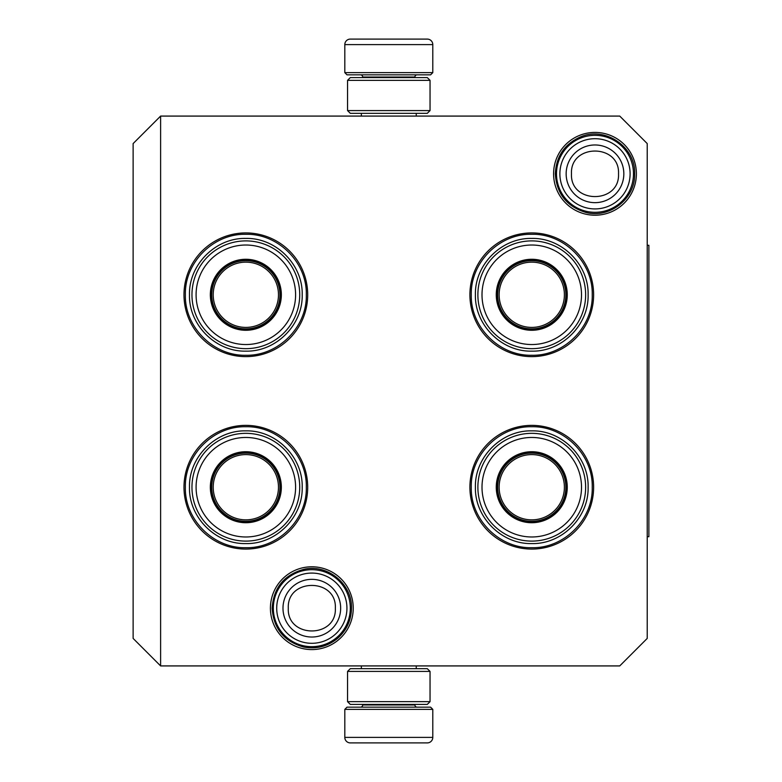 <?xml version="1.0" encoding="UTF-8"?>
<svg xmlns="http://www.w3.org/2000/svg" width="782" height="782" viewBox="0 0 782 782"><rect width="100%" height="100%" fill="white"/><g stroke="black" fill="none" stroke-linecap="round" stroke-linejoin="round"><path stroke-width="1.17" d="M619.735 665.922L160.613 665.922L133.126 638.425L133.126 143.575L160.613 116.078L619.735 116.078L647.222 143.575L647.222 638.425L619.735 665.922M160.613 116.078L160.613 665.922M594.994 132.412A41.407 41.407 0 0 1 636.392 173.809A41.407 41.407 0 0 1 594.994 215.216A41.407 41.407 0 0 1 553.588 173.809A41.407 41.407 0 0 1 594.994 132.412M311.822 566.784A41.407 41.407 0 0 1 353.229 608.191A41.407 41.407 0 0 1 311.822 649.588A41.407 41.407 0 0 1 270.416 608.191A41.407 41.407 0 0 1 311.822 566.784M531.76 232.919A61.856 61.856 0 0 1 593.616 294.775A61.856 61.856 0 0 1 531.76 356.631A61.856 61.856 0 0 1 469.904 294.775A61.856 61.856 0 0 1 531.76 232.919M245.841 232.919A61.856 61.856 0 0 1 307.697 294.775A61.856 61.856 0 0 1 245.841 356.631A61.856 61.856 0 0 1 183.985 294.775A61.856 61.856 0 0 1 245.841 232.919M531.76 425.369A61.856 61.856 0 0 1 593.616 487.225A61.856 61.856 0 0 1 531.76 549.081A61.856 61.856 0 0 1 469.904 487.225A61.856 61.856 0 0 1 531.76 425.369M245.841 425.369A61.856 61.856 0 0 1 307.697 487.225A61.856 61.856 0 0 1 245.841 549.081A61.856 61.856 0 0 1 183.985 487.225A61.856 61.856 0 0 1 245.841 425.369M531.76 547.703C499.444 548.534 470.451 519.541 471.272 487.225C470.451 454.899 499.444 425.907 531.76 426.737C564.076 425.907 593.069 454.899 592.238 487.225C593.069 519.541 564.076 548.534 531.76 547.703M245.841 355.263C213.525 356.093 184.532 327.101 185.363 294.775C184.532 262.459 213.525 233.466 245.841 234.297C278.157 233.466 307.15 262.459 306.319 294.775C307.15 327.101 278.157 356.093 245.841 355.263M245.841 426.737C278.157 425.907 307.15 454.899 306.319 487.225C307.15 519.541 278.157 548.534 245.841 547.703C213.525 548.534 184.532 519.541 185.363 487.225C184.532 454.899 213.525 425.907 245.841 426.737M531.76 355.263C499.444 356.093 470.451 327.101 471.272 294.775C470.451 262.459 499.444 233.466 531.76 234.297C564.076 233.466 593.069 262.459 592.238 294.775C593.069 327.101 564.076 356.093 531.76 355.263M633.479 173.809A38.484 38.484 0 0 1 594.994 212.303A38.484 38.484 0 0 1 556.501 173.809A38.484 38.484 0 0 1 594.994 135.325A38.484 38.484 0 0 1 633.479 173.809M630.106 173.809A35.112 35.112 0 0 1 594.994 208.921A35.112 35.112 0 0 1 559.883 173.809A35.112 35.112 0 0 1 594.994 138.697A35.112 35.112 0 0 1 630.106 173.809M350.307 608.191A38.484 38.484 0 0 1 311.822 646.675A38.484 38.484 0 0 1 273.329 608.191A38.484 38.484 0 0 1 311.822 569.697A38.484 38.484 0 0 1 350.307 608.191M346.934 608.191A35.112 35.112 0 0 1 311.822 643.303A35.112 35.112 0 0 1 276.711 608.191A35.112 35.112 0 0 1 311.822 573.079A35.112 35.112 0 0 1 346.934 608.191M432.788 72.638L344.813 72.638L347.012 74.837L430.589 74.837L432.788 72.638L432.788 44.603A5.494 5.494 -137.2 0 0 427.285 39.1L412.212 39.1M361.362 116.078L361.362 113.331M416.239 116.078L416.239 113.331M414.919 77.594L414.919 77.037L362.682 77.037L362.682 77.594M360.482 74.837A2.199 2.199 137.9 0 1 362.682 77.037M417.119 74.837A2.199 2.199 -137.9 0 0 414.919 77.037M344.813 72.638L344.813 44.603L432.788 44.603M365.389 39.1L350.307 39.1A5.494 5.494 137.2 0 0 344.813 44.603M410.179 39.1L408.048 39.1M369.554 39.1L367.423 39.1M350.307 39.1L427.285 39.1M344.813 709.362L432.788 709.362L430.589 707.163L347.012 707.163L344.813 709.362L344.813 737.397A5.494 5.494 42.8 0 0 350.307 742.9L369.554 742.9M416.239 665.922L416.239 668.669M361.362 665.922L361.362 668.669M362.682 704.406L362.682 704.963L414.919 704.963L414.919 704.406M417.119 707.163A2.199 2.199 -42.1 0 1 414.919 704.963M360.482 707.163A2.199 2.199 42.1 0 0 362.682 704.963M432.788 709.362L432.788 737.397L344.813 737.397M412.212 742.9L427.285 742.9A5.494 5.494 -42.8 0 0 432.788 737.397M408.048 742.9L410.179 742.9M427.285 742.9L350.307 742.9M350.307 77.594L427.285 77.594M350.307 113.331L427.285 113.331L430.041 110.585L347.56 110.585L347.56 80.341L430.041 80.341L427.285 77.584M347.56 110.585L350.316 113.331M430.041 110.585L430.041 80.341M350.316 77.584L347.56 80.341M427.285 704.406L350.307 704.406M350.316 668.669L347.56 671.415L430.041 671.415L430.041 701.659L347.56 701.659L350.316 704.416M430.041 671.415L427.285 668.669L350.307 668.669M347.56 671.415L347.56 701.659M427.285 704.416L430.041 701.659M245.841 329.691A34.916 34.916 0 0 1 210.925 294.775A34.916 34.916 0 0 1 245.841 259.859A34.916 34.916 0 0 1 280.758 294.775A34.916 34.916 0 0 1 245.841 329.691M245.841 330.278A35.503 35.503 0 0 0 281.344 294.775A35.503 35.503 0 0 0 245.841 259.272A35.503 35.503 0 0 0 210.338 294.775A35.503 35.503 0 0 0 245.841 330.278M245.841 245.02A49.755 49.755 0 0 0 196.087 294.775A49.755 49.755 0 0 0 245.841 344.539A49.755 49.755 0 0 0 295.596 294.775A49.755 49.755 0 0 0 245.841 245.02M245.841 348.664A53.88 53.88 0 0 0 299.731 294.775A53.88 53.88 0 0 0 245.841 240.895A53.88 53.88 0 0 0 191.961 294.775A53.88 53.88 0 0 0 245.841 348.664M189.479 294.775C188.706 264.658 215.724 237.65 245.841 238.422C275.958 237.65 302.976 264.658 302.204 294.775C302.976 324.892 275.958 351.91 245.841 351.138C215.724 351.91 188.706 324.892 189.479 294.775M213.212 294.775A32.629 32.629 0 0 1 245.841 262.146A32.629 32.629 0 0 1 278.47 294.775A32.629 32.629 0 0 1 245.841 327.404A32.629 32.629 0 0 1 213.212 294.775M211.756 294.775A34.095 34.095 0 0 1 245.841 260.689A34.095 34.095 0 0 1 279.936 294.775A34.095 34.095 0 0 1 245.841 328.87A34.095 34.095 0 0 1 211.756 294.775M245.841 522.141A34.916 34.916 0 0 1 210.925 487.225A34.916 34.916 0 0 1 245.841 452.309A34.916 34.916 0 0 1 280.758 487.225A34.916 34.916 0 0 1 245.841 522.141M245.841 522.728A35.503 35.503 0 0 0 281.344 487.225A35.503 35.503 0 0 0 245.841 451.722A35.503 35.503 0 0 0 210.338 487.225A35.503 35.503 0 0 0 245.841 522.728M245.841 437.461A49.755 49.755 0 0 0 196.087 487.225A49.755 49.755 0 0 0 245.841 536.98A49.755 49.755 0 0 0 295.596 487.225A49.755 49.755 0 0 0 245.841 437.461M245.841 541.105A53.88 53.88 0 0 0 299.731 487.225A53.88 53.88 0 0 0 245.841 433.336A53.88 53.88 0 0 0 191.961 487.225A53.88 53.88 0 0 0 245.841 541.105M189.479 487.225C188.706 457.108 215.724 430.09 245.841 430.862C275.958 430.09 302.976 457.108 302.204 487.225C302.976 517.342 275.958 544.35 245.841 543.578C215.724 544.35 188.706 517.342 189.479 487.225M213.212 487.225A32.629 32.629 0 0 1 245.841 454.596A32.629 32.629 0 0 1 278.47 487.225A32.629 32.629 0 0 1 245.841 519.854A32.629 32.629 0 0 1 213.212 487.225M211.756 487.225A34.095 34.095 0 0 1 245.841 453.13A34.095 34.095 0 0 1 279.936 487.225A34.095 34.095 0 0 1 245.841 521.311A34.095 34.095 0 0 1 211.756 487.225M531.76 329.691A34.916 34.916 0 0 1 496.844 294.775A34.916 34.916 0 0 1 531.76 259.859A34.916 34.916 0 0 1 566.676 294.775A34.916 34.916 0 0 1 531.76 329.691M531.76 330.278A35.503 35.503 0 0 0 567.263 294.775A35.503 35.503 0 0 0 531.76 259.272A35.503 35.503 0 0 0 496.257 294.775A35.503 35.503 0 0 0 531.76 330.278M531.76 245.02A49.755 49.755 0 0 0 482.005 294.775A49.755 49.755 0 0 0 531.76 344.539A49.755 49.755 0 0 0 581.515 294.775A49.755 49.755 0 0 0 531.76 245.02M531.76 348.664A53.88 53.88 0 0 0 585.64 294.775A53.88 53.88 0 0 0 531.76 240.895A53.88 53.88 0 0 0 477.88 294.775A53.88 53.88 0 0 0 531.76 348.664M475.397 294.775C474.625 264.658 501.643 237.65 531.76 238.422C561.877 237.65 588.895 264.658 588.123 294.775C588.895 324.892 561.877 351.91 531.76 351.138C501.643 351.91 474.625 324.892 475.397 294.775M499.131 294.775A32.629 32.629 0 0 1 531.76 262.146A32.629 32.629 0 0 1 564.389 294.775A32.629 32.629 0 0 1 531.76 327.404A32.629 32.629 0 0 1 499.131 294.775M497.675 294.775A34.095 34.095 0 0 1 531.76 260.689A34.095 34.095 0 0 1 565.855 294.775A34.095 34.095 0 0 1 531.76 328.87A34.095 34.095 0 0 1 497.675 294.775M531.76 522.141A34.916 34.916 0 0 1 496.844 487.225A34.916 34.916 0 0 1 531.76 452.309A34.916 34.916 0 0 1 566.676 487.225A34.916 34.916 0 0 1 531.76 522.141M531.76 522.728A35.503 35.503 0 0 0 567.263 487.225A35.503 35.503 0 0 0 531.76 451.722A35.503 35.503 0 0 0 496.257 487.225A35.503 35.503 0 0 0 531.76 522.728M531.76 437.461A49.755 49.755 0 0 0 482.005 487.225A49.755 49.755 0 0 0 531.76 536.98A49.755 49.755 0 0 0 581.515 487.225A49.755 49.755 0 0 0 531.76 437.461M531.76 541.105A53.88 53.88 0 0 0 585.64 487.225A53.88 53.88 0 0 0 531.76 433.336A53.88 53.88 0 0 0 477.88 487.225A53.88 53.88 0 0 0 531.76 541.105M475.397 487.225C474.625 457.108 501.643 430.09 531.76 430.862C561.877 430.09 588.895 457.108 588.123 487.225C588.895 517.342 561.877 544.35 531.76 543.578C501.643 544.35 474.625 517.342 475.397 487.225M499.131 487.225A32.629 32.629 0 0 1 531.76 454.596A32.629 32.629 0 0 1 564.389 487.225A32.629 32.629 0 0 1 531.76 519.854A32.629 32.629 0 0 1 499.131 487.225M497.675 487.225A34.095 34.095 0 0 1 531.76 453.13A34.095 34.095 0 0 1 565.855 487.225A34.095 34.095 0 0 1 531.76 521.311A34.095 34.095 0 0 1 497.675 487.225M647.222 245.294L648.874 245.294L648.874 536.706L647.222 536.706M566.148 173.809A28.836 28.836 0 0 0 594.994 202.655A28.836 28.836 0 0 0 623.831 173.809A28.836 28.836 180 0 0 594.994 144.973A28.836 28.836 180 0 0 566.148 173.809M571.466 173.809C569.99 204.161 619.989 204.161 618.523 173.809C619.989 143.468 569.99 143.468 571.466 173.809M282.986 608.191A28.836 28.836 0 0 0 311.822 637.027A28.836 28.836 0 0 0 340.659 608.191A28.836 28.836 180 0 0 311.822 579.345A28.836 28.836 180 0 0 282.986 608.191M288.294 608.191C286.828 638.532 336.817 638.532 335.351 608.191C336.817 577.839 286.828 577.839 288.294 608.191M272.156 608.191C273.534 587.781 284.081 574.838 303.778 569.345C327.345 563.627 352.311 583.949 351.489 608.191C351.265 620.273 346.622 630.331 337.589 638.356C327.658 646.46 316.387 649.353 303.778 647.037C284.081 641.543 273.534 628.591 272.156 608.191M555.318 173.809C556.188 156.136 564.741 143.761 580.967 136.703C605.561 126.273 635.727 147.133 634.661 173.809C635.531 198.53 609.559 218.999 585.728 212.391C566.725 206.516 556.588 193.662 555.318 173.809"/></g></svg>
